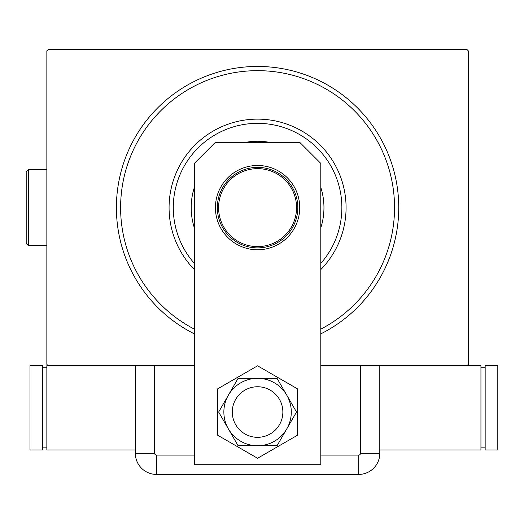 <?xml version="1.0" encoding="UTF-8"?>
<svg xmlns="http://www.w3.org/2000/svg" width="524" height="524" viewBox="0 0 524 524"><rect width="100%" height="100%" fill="white"/><g stroke="black" fill="none" stroke-linecap="round" stroke-linejoin="round"><path stroke-width="0.79" d="M194.358 333.873A141.185 141.185 0 0 1 257.572 66.45A141.185 141.185 0 0 1 320.793 333.873M194.358 365.673L48.116 365.673L46.852 364.409L46.852 50.854L48.116 49.59L467.035 49.59L468.299 50.854L468.299 364.409L467.035 365.673L320.793 365.673M320.793 263.389A84.292 84.292 0 0 0 257.572 123.343A84.292 84.292 0 0 0 194.358 263.389M194.358 269.572A88.504 88.504 0 0 1 257.572 119.131A88.504 88.504 0 0 1 320.793 269.572M194.358 227.874A66.378 66.378 0 0 1 194.358 187.396M245.795 142.312A66.378 66.378 0 0 1 269.356 142.312M320.793 187.396A66.378 66.378 0 0 1 320.793 227.874M320.793 329.144A136.974 136.974 0 0 0 257.572 70.661A136.974 136.974 0 0 0 194.358 329.144M217.329 207.635A40.25 40.25 0 0 1 257.572 167.385A40.25 40.25 0 0 1 297.822 207.635A40.25 40.25 0 0 1 257.572 247.885A40.25 40.25 0 0 1 217.329 207.635M296.558 207.635A38.986 38.986 0 0 0 257.572 168.649A38.986 38.986 0 0 0 218.593 207.635A38.986 38.986 0 0 0 257.572 246.614A38.986 38.986 0 0 0 296.558 207.635M232.289 412.034A25.29 25.29 0 0 0 257.572 437.324A25.29 25.29 0 0 0 282.862 412.034A25.29 25.29 0 0 0 257.572 386.751A25.29 25.29 0 0 0 232.289 412.034A25.29 25.29 0 0 1 270.22 390.138M215.429 207.635A42.143 42.143 0 0 1 257.572 165.486A42.143 42.143 0 0 1 299.721 207.635A42.143 42.143 0 0 1 257.572 249.778A42.143 42.143 0 0 1 215.429 207.635M215.429 142.312L299.721 142.312L320.793 163.383L320.793 464.716L194.358 464.716L194.358 163.383L215.429 142.312M217.539 388.919L217.539 435.149L257.572 458.264L297.612 435.149L297.612 388.919L257.572 365.804L217.539 388.919M244.931 433.938A25.29 25.29 0 0 0 282.862 412.034M238.112 378.321L218.646 412.034L238.112 445.754L277.039 445.754L296.505 412.034L277.039 378.321L238.112 378.321M257.572 378.321A33.713 33.713 0 0 0 228.379 428.894A33.713 33.713 0 0 0 286.772 428.894A33.713 33.713 0 0 0 257.572 378.321M320.793 455.094L358.724 455.094A1.762 1.762 0 0 0 360.479 453.339L360.479 365.673L379.795 365.673L379.795 453.339L379.795 365.673M135.356 365.673L135.356 453.339L135.356 365.673L154.665 365.673L154.665 453.339A1.762 1.762 0 0 0 156.427 455.094L194.358 455.094M379.795 453.339A21.071 21.071 0 0 1 358.724 474.41L156.427 474.41A21.071 21.071 0 0 1 135.356 453.339A21.071 21.071 0 0 0 156.427 474.41L358.724 474.41A21.071 21.071 0 0 0 379.795 453.339L360.479 453.339M379.795 449.965L480.94 449.965L480.94 365.673L467.035 365.673M485.159 447.856L480.94 447.856M485.159 367.783L480.94 367.783M485.159 365.673L485.159 449.965L497.8 449.965L497.8 365.673L485.159 365.673M48.116 365.673L46.852 365.673L46.852 449.965L135.356 449.965M42.634 367.783L46.852 367.783M42.634 447.856L46.852 447.856M42.634 449.965L42.634 365.673L29.992 365.673L29.992 449.965L42.634 449.965M28.309 245.566L26.2 243.457L26.2 171.813L28.309 169.704L28.309 245.566L46.852 245.566M358.724 474.41L358.724 455.094M156.427 474.41L156.427 455.094M135.356 453.339L154.665 453.339M28.309 169.704L46.852 169.704"/></g></svg>
